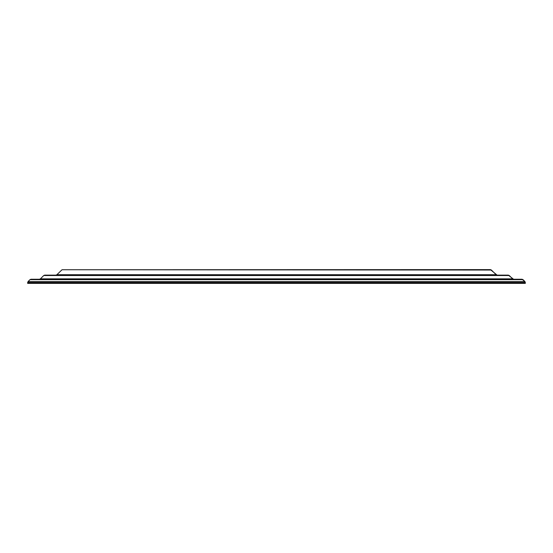 <?xml version="1.0" encoding="UTF-8"?>
<svg xmlns="http://www.w3.org/2000/svg" width="553" height="553" viewBox="0 0 553 553"><rect width="100%" height="100%" fill="white"/><g stroke="black" fill="none" stroke-linecap="round" stroke-linejoin="round"><path stroke-width="0.83" d="M522.032 279.244L30.968 279.244L29.993 279.652L523.007 279.652L522.032 279.244L524.949 281.595L525.35 283.371L27.65 283.371L27.65 282.562L525.35 282.562L524.949 281.595L28.051 281.595L27.65 282.562M508.297 275.124L44.703 275.124L43.728 275.525L509.272 275.525L508.297 275.124L513.557 279.244L512.583 278.843L40.417 278.843L39.443 279.244M56.897 274.723L62.033 269.74L491.41 270.037L490.442 269.629L497.071 275.124L496.103 274.723L56.897 274.723L55.929 275.124M29.993 279.652L28.051 281.595M43.728 275.525L40.417 278.843M490.442 269.629L62.033 269.74M491.41 270.037L496.103 274.723M509.272 275.525L512.583 278.843M523.007 279.652L524.949 281.595"/></g></svg>
